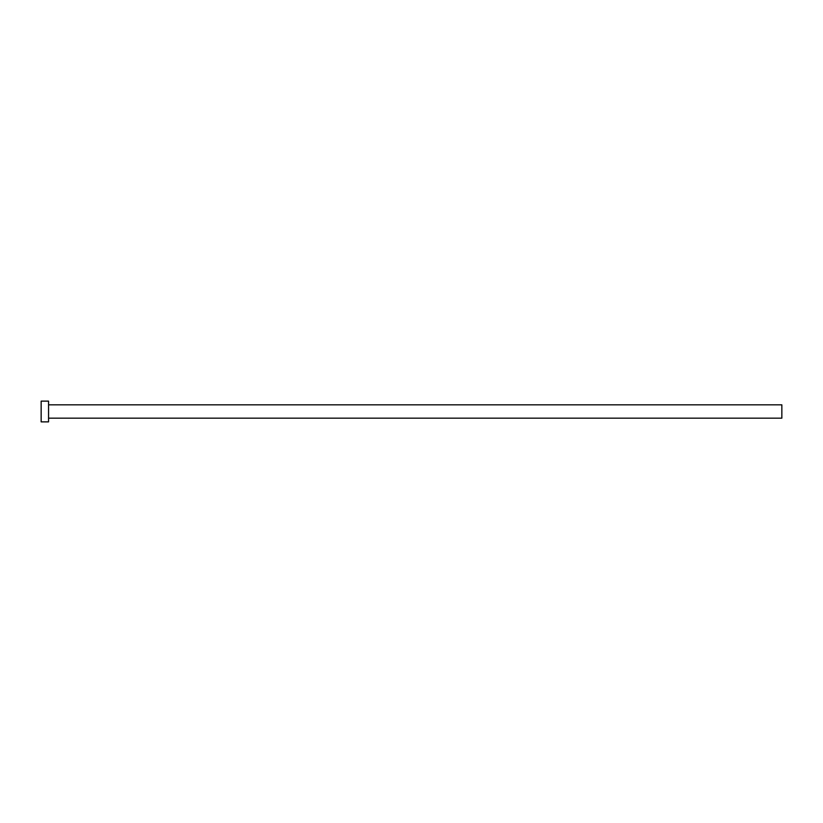 <?xml version="1.0" encoding="UTF-8"?>
<svg xmlns="http://www.w3.org/2000/svg" width="823" height="823" viewBox="0 0 823 823"><rect width="100%" height="100%" fill="white"/><g stroke="black" fill="none" stroke-linecap="round" stroke-linejoin="round"><path stroke-width="1.23" d="M48.557 404.834L781.85 404.834L781.85 418.166L48.557 418.166M48.557 411.5L48.557 421.87L41.15 421.87L41.15 401.13L48.557 401.13L48.557 411.5"/></g></svg>

